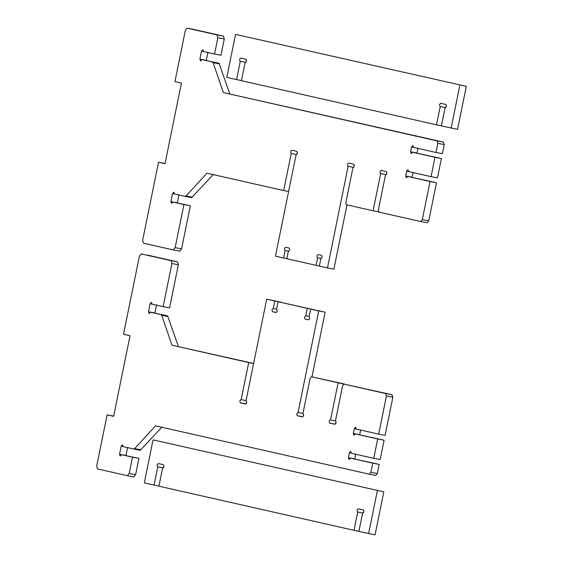 <?xml version="1.0" encoding="UTF-8"?>
<svg xmlns="http://www.w3.org/2000/svg" width="563" height="563" viewBox="0 0 563 563"><rect width="100%" height="100%" fill="white"/><g stroke="black" fill="none" stroke-linecap="round" stroke-linejoin="round"><path stroke-width="0.84" d="M273.266 308.524L274.821 301.008L266.693 299.164L246.024 400.765C247.066 402.123 246.847 403.192 245.369 403.988L240.492 402.883C239.451 401.525 239.669 400.448 241.147 399.66L248.698 362.565L171.968 345.21L161.504 314.731L150.448 312.233L149.146 313.619L148.498 311.789L150.138 303.724L151.419 302.331L152.087 304.168L163.143 306.666L171.919 263.533L171.138 260.683L141.229 253.913L139.406 256.179L123.522 334.253L130.025 335.724L113.62 416.353L107.118 414.882L96.695 466.094L97.483 468.93L127.393 475.693L129.208 473.448L132.523 457.177L121.467 454.679L120.165 456.065L119.518 454.235L121.158 446.17L122.46 444.777L123.107 446.614L134.163 449.112L155.564 425.839L369.166 474.159L370.904 472.308L372.762 463.166L350.327 458.092L349.046 459.485L348.377 457.649L349.363 452.814L350.643 451.413L351.312 453.257L373.748 458.331L377.689 438.978L355.253 433.904L353.972 435.298L353.304 433.461L354.282 428.626L355.57 427.226L356.238 429.062L378.667 434.136L386.436 395.972L385.571 393.53L343.958 384.114L342.649 385.507L335.435 420.983C336.47 422.349 336.252 423.418 334.774 424.213L330.228 423.179C330.178 424.643 327.969 420.54 330.537 419.977L338.103 382.791L311.445 376.76L310.136 378.153L302.922 413.629C303.957 414.987 303.738 416.064 302.261 416.859L297.384 415.754C296.349 414.396 296.567 413.319 298.045 412.524L318.714 310.931L310.586 309.094L309.052 316.617C310.093 317.982 309.875 319.052 308.397 319.847L305.146 319.108C304.111 317.799 304.316 316.723 305.751 315.878L307.285 308.348L278.073 301.74L276.539 309.263C277.58 310.628 277.362 311.698 275.884 312.493L272.633 311.754C271.591 310.396 271.809 309.319 273.287 308.531L276.567 309.15M278.073 301.74L313.682 309.685M274.821 301.008L281.219 302.338M266.693 299.164L281.24 302.225M241.126 399.653L246.059 400.596M246.622 401.398L246.32 403.467M248.698 362.565L253.61 363.501M171.968 345.21L253.617 363.452M161.391 315.266L167.816 316.49L178.387 346.435M161.504 314.731L167.922 315.956L167.816 316.49M150.448 312.233L167.922 315.956M156.556 304.949L154.909 313.077M163.143 306.666L169.562 307.891L178.344 264.751L177.563 261.908L147.647 255.138M107.118 414.882L113.663 416.134M133.818 476.917L127.393 475.693L133.839 476.924L135.634 474.672L138.941 458.402L132.523 457.177M121.467 454.679L138.941 458.402M127.576 447.395L125.922 455.523M134.163 449.112L140.581 450.337L140.694 449.795L134.268 448.577M161.982 427.064L140.694 449.795M375.591 475.383L369.166 474.159L375.62 475.39L377.33 473.525L379.188 464.391L372.762 463.166M350.327 458.092L379.188 464.391M355.788 454.031L354.789 458.936M373.748 458.331L380.173 459.549L384.107 440.196L377.689 438.978M355.253 433.904L384.107 440.196M360.707 429.843L359.708 434.749M378.667 434.136L385.092 435.361L392.854 397.196L391.996 394.754L343.958 384.114M329.904 423.207L335.252 424.136M330.516 419.97L335.449 420.913M336.048 421.673L335.689 423.742M338.103 382.791L344.486 384.219M311.445 376.76L344.528 384.015M298.024 412.524L302.957 413.46M303.52 414.269L303.211 416.339M318.714 310.931L325.132 312.155L311.972 376.865M310.586 309.094L325.132 312.155M305.751 315.878L309.073 316.512M307.285 308.348L313.711 309.573M381.623 170.54C382.15 169.189 378.54 171.975 380.665 173.601L373.1 210.787L346.435 204.756L345.788 202.919L353.008 167.443C354.486 166.655 354.704 165.578 353.663 164.22L348.786 163.115C347.308 163.903 347.089 164.98 348.131 166.338L327.462 267.932L319.334 266.095L320.882 258.572C322.339 257.777 322.557 256.707 321.522 255.342L318.271 254.61C316.793 255.398 316.575 256.475 317.609 257.833L316.082 265.356L286.82 258.741L288.369 251.218C289.825 250.422 290.051 249.353 289.009 247.987L285.758 247.256C284.28 248.044 284.062 249.12 285.103 250.479L283.569 258.002L275.448 256.165L296.117 154.572C297.595 153.783 297.813 152.707 296.771 151.348L291.873 150.244C290.417 151.032 290.198 152.109 291.24 153.467L283.689 190.561L206.959 173.2L185.558 196.473L174.509 193.975L173.84 192.138L172.559 193.531L170.913 201.596L171.581 203.433L172.869 202.04L183.918 204.538L175.142 247.678L173.327 249.937L143.41 243.167L142.629 240.317L158.52 162.243L165.022 163.713L181.427 83.085L174.924 81.614L185.34 30.402L187.155 28.157L217.072 34.92L217.853 37.756L214.545 54.027L203.489 51.529L202.821 49.692L201.54 51.085L199.9 59.15L200.562 60.987L201.85 59.594L212.898 62.092L223.363 92.571L436.972 140.891L437.831 143.34L435.973 152.474L413.538 147.4L412.876 145.564L411.588 146.957L410.603 151.799L411.272 153.636L412.559 152.235L434.988 157.309L431.054 176.662L408.618 171.588L407.95 169.752L406.669 171.145L405.684 175.987L406.352 177.824L407.633 176.43L430.069 181.504L422.306 219.669L420.568 221.519L378.948 212.11L378.301 210.273L385.521 174.797C386.999 174.009 387.217 172.932 386.176 171.574L381.299 170.371M193.531 29.367L223.49 36.145L224.278 38.974L220.963 55.251L214.545 54.027M187.134 28.15L193.581 29.375L187.134 28.15M158.52 162.243L165.065 163.495M179.745 251.154L173.327 249.937L179.745 251.154L181.567 248.895L190.343 205.762L183.918 204.538M172.869 202.04L190.343 205.762M178.978 194.756L177.324 202.884M185.558 196.473L191.983 197.697L192.096 197.163L185.67 195.938M213.384 174.424L192.096 197.163M283.689 190.561L288.601 191.497M291.24 153.467L296.602 154.494M297.37 151.989L297.06 154.051M283.569 258.002L286.841 258.628M285.103 250.479L288.756 251.175M316.082 265.356L319.355 265.982M317.609 257.833L321.269 258.53M327.462 267.932L333.88 269.156L346.963 204.876M348.131 166.338L353.501 167.359M354.261 164.853L353.958 166.922M373.1 210.787L379.518 212.005M380.665 173.601L386.127 174.643M386.76 172.172L386.5 174.227M427.014 222.751L420.568 221.519L426.986 222.744L428.725 220.886L436.494 182.722L430.069 181.504M407.633 176.43L436.494 182.722M413.094 172.369L412.095 177.275M431.054 176.662L437.479 177.887L441.413 158.534L434.988 157.309M412.559 152.235L441.413 158.534M418.013 148.182L417.014 153.087M435.973 152.474L442.398 153.699L444.256 144.557L443.391 142.115L223.363 92.571M212.793 62.627L219.218 63.851L229.788 93.796M212.898 62.092L219.324 63.316L219.218 63.851M201.85 59.594L219.324 63.316M207.958 52.31L206.304 60.438M358.378 508.818C356.9 509.614 356.682 510.683 357.716 512.048L354 530.318L158.928 486.193L162.644 467.916C164.122 467.128 164.34 466.051 163.298 464.693L158.4 463.588C156.943 464.384 156.725 465.453 157.767 466.818L154.051 485.088L144.297 482.878L153.045 439.879L383.804 491.851L375.057 534.85L358.877 531.423L362.614 513.153C364.071 512.358 364.289 511.281 363.255 509.923L358.357 508.818M153.045 439.879L383.804 491.851M154.051 485.088L158.963 486.024M157.767 466.818L163.136 467.839M163.896 465.334L163.594 467.396M354 530.318L358.912 531.254M357.716 512.048L363.086 513.069M363.846 510.564L363.543 512.626M377.379 490.626L368.631 533.625M445.136 107.66L445.094 107.653C446.572 106.857 446.79 105.788 445.748 104.422L440.85 103.318C439.393 104.113 439.175 105.19 440.217 106.548L436.501 124.817L241.428 80.692L245.165 62.423C246.622 61.627 246.84 60.558 245.799 59.192L240.922 58.095C239.444 58.883 239.226 59.959 240.267 61.318L236.551 79.587L226.79 77.384L235.545 34.378L466.305 86.35L457.557 129.349L441.378 125.922L445.115 107.653M235.545 34.378L466.305 86.35M236.551 79.587L241.464 80.523M240.267 61.318L245.637 62.338M246.397 59.833L246.094 61.902M436.501 124.817L441.413 125.753M440.217 106.548L445.586 107.568M446.346 105.063L446.044 107.132M459.88 85.126L451.132 128.132M272.633 311.754L276.285 312.451M240.492 402.883L245.862 403.903M148.498 311.789L154.916 313.007M150.138 303.724L152.101 304.097M171.919 263.533L178.344 264.751M171.138 260.683L177.563 261.908M129.208 473.448L135.634 474.672M119.518 454.235L125.936 455.46M121.158 446.17L123.121 446.543M370.904 472.308L377.33 473.525M348.377 457.649L354.803 458.873M349.363 452.814L351.326 453.187M353.304 433.461L359.722 434.685M354.282 428.626L356.245 428.999M386.436 395.972L392.854 397.196M385.571 393.53L391.996 394.754M297.384 415.754L302.753 416.775M305.146 319.108L308.798 319.805M217.072 34.92L223.49 36.145M175.142 247.678L181.567 248.895M170.913 201.596L177.338 202.821M172.559 193.531L174.523 193.904M422.306 219.669L428.725 220.886M405.684 175.987L412.109 177.204M406.669 171.145L408.632 171.518M410.603 151.799L417.028 153.016M411.588 146.957L413.552 147.33M437.831 143.34L444.256 144.557M436.972 140.891L443.391 142.115M199.9 59.15L206.318 60.375M201.54 51.085L203.503 51.458M217.853 37.756L224.278 38.974"/></g></svg>
